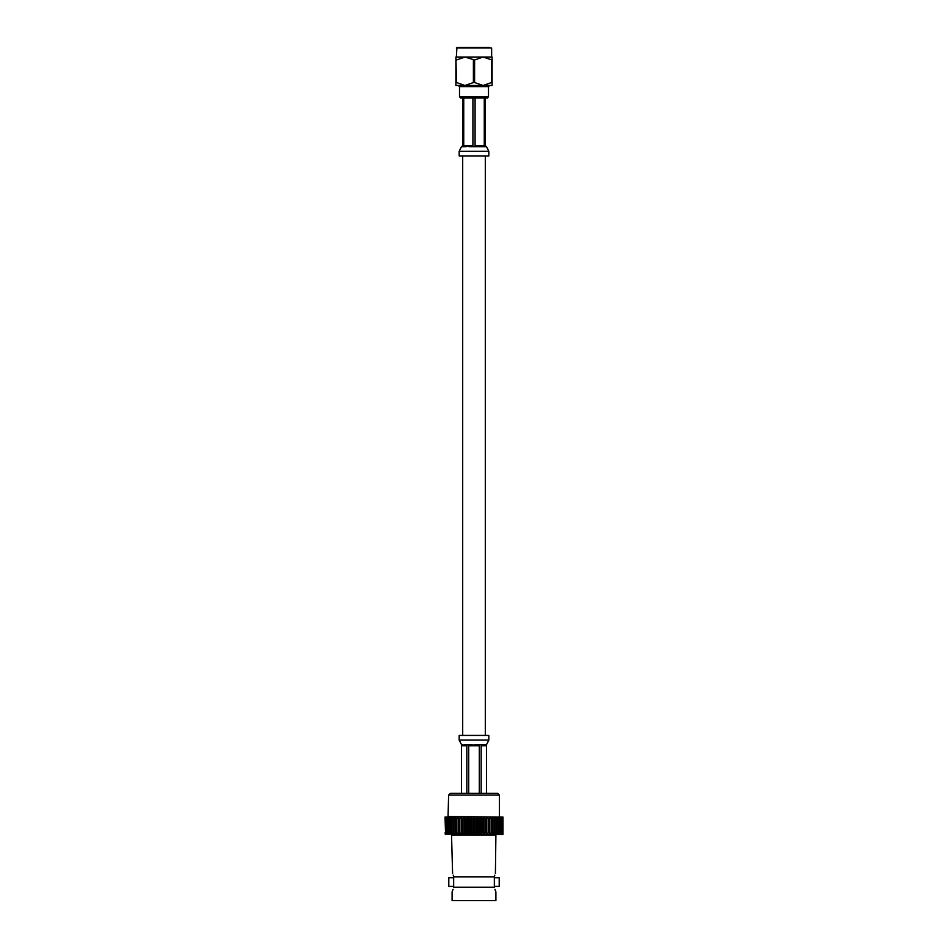 <?xml version="1.0" encoding="UTF-8"?>
<svg xmlns="http://www.w3.org/2000/svg" width="948" height="948" viewBox="0 0 948 948"><rect width="100%" height="100%" fill="white"/><g stroke="black" fill="none" stroke-linecap="round" stroke-linejoin="round"><path stroke-width="1.42" d="M485.305 735.423L485.305 155.934M481.169 793.369L481.169 745.744L483.8 744.69L485.637 744.69L486.466 745.744L486.466 793.369M483.8 744.69L475.837 744.69L479.297 745.744L479.297 793.369M461.534 793.369L461.534 745.744L462.351 744.69L466.831 745.744L466.831 793.369M468.703 793.369L468.703 745.744L475.837 744.69M486.466 744.69L485.637 744.69M459.176 740.056L488.824 740.056L488.824 735.423L459.176 735.423L459.176 740.056L461.534 744.69L461.486 793.369M468.561 745.744L467.98 744.69M445.145 818.788L445.596 834.418L445.027 817.058L502.973 817.058L502.973 832.7L502.855 818.788L500.888 817.081L501.848 818.788L499.086 817.081L499.857 818.788L497.025 817.081L497.605 818.788L494.702 817.081L495.093 818.788L492.178 817.081L492.356 818.788L491.135 818.788L489.452 817.081L489.429 818.788L488.137 818.788L486.561 817.081L486.348 818.788L484.985 818.788L483.539 817.081L483.125 818.788L481.726 818.788L480.411 817.081L479.806 818.788L478.373 818.788L477.223 817.081L476.429 818.788L474.984 818.788L474 817.081L473.016 818.788L471.571 818.788L470.777 817.081L469.627 818.788L468.194 818.788L467.589 817.081L466.274 818.788L464.876 818.788L464.461 817.081L463.015 818.788L461.652 818.788L461.439 817.081L459.863 818.788L458.571 818.788L458.548 817.081L456.865 818.788L455.644 818.788L455.822 817.081L454.045 818.788L452.907 818.788L453.298 817.081L451.438 818.788L450.395 818.788L450.975 817.081L449.068 818.788L448.143 818.788L448.914 817.081L446.958 818.788L446.153 818.788L447.112 817.081L445.145 818.788L445.596 817.081L445.027 817.567M502.973 832.7L502.973 834.441L445.027 833.92M445.145 832.7L447.112 834.418L446.153 832.7L448.914 834.418L448.143 832.7L450.975 834.418L450.395 832.7L453.298 834.418L452.907 832.7L455.822 834.418L455.644 832.7L456.865 832.7L458.548 834.418L458.571 832.7L459.863 832.7L461.439 834.418L461.652 832.7L463.015 832.7L464.461 834.418L464.876 832.7L466.274 832.7L467.589 834.418L468.194 832.7L469.627 832.7L470.777 834.418L471.571 832.7L473.016 832.7L474 834.418L474.984 832.7L476.429 832.7L477.223 834.418L478.373 832.7L479.806 832.7L480.411 834.418L481.726 832.7L483.125 832.7L483.539 834.418L484.985 832.7L486.348 832.7L486.561 834.418L488.137 832.7L489.429 832.7L489.452 834.418L491.135 832.7L492.356 832.7L492.178 834.418L493.955 832.7L495.093 832.7L494.702 834.418L496.562 832.7L497.605 832.7L497.025 834.418L498.932 832.7L499.857 832.7L499.086 834.418L501.042 832.7L501.848 832.7L500.888 834.418L502.855 832.7M502.973 817.567L502.973 833.92M466.274 832.7L466.274 818.788M464.876 818.788L464.876 832.7M463.015 832.7L463.015 818.788M461.652 818.788L461.652 832.7M459.863 832.7L459.863 818.788M458.571 818.788L458.571 832.7M456.865 832.7L456.865 818.788M455.644 818.788L455.644 832.7M454.045 832.7L454.045 818.788M452.907 818.788L452.907 832.7M451.438 832.7L451.438 818.788M450.395 818.788L450.395 832.7M449.068 832.7L449.068 818.788M448.143 818.788L448.143 832.7M446.958 832.7L446.958 818.788M446.153 818.788L446.153 832.7M501.848 832.7L501.848 818.788M501.042 818.788L501.042 832.7M499.857 832.7L499.857 818.788M498.932 818.788L498.932 832.7M497.605 832.7L497.605 818.788M496.562 818.788L496.562 832.7M495.093 832.7L495.093 818.788M493.955 818.788L493.955 832.7M492.356 832.7L492.356 818.788M491.135 818.788L491.135 832.7M489.429 832.7L489.429 818.788M488.137 818.788L488.137 832.7M486.348 832.7L486.348 818.788M484.985 818.788L484.985 832.7M483.125 832.7L483.125 818.788M481.726 818.788L481.726 832.7M479.806 832.7L479.806 818.788M478.373 818.788L478.373 832.7M476.429 832.7L476.429 818.788M474.984 818.788L474.984 832.7M468.194 818.788L468.194 832.7M469.627 832.7L469.627 818.788M452.599 873.523L451.521 834.441M453.215 875.217L453.665 876.699C451.686 870.951 451.686 870.951 453.665 876.699L453.665 887.198L494.335 887.198L494.335 876.912L453.665 876.912M494.335 876.912L494.335 876.699C496.314 870.951 496.314 870.951 494.335 876.699L494.785 875.217M452.101 835.022L495.899 835.022L495.401 873.523M494.335 877.706L494.335 886.404L499.205 886.404L499.205 877.706L494.335 877.706M494.335 887.411C496.314 893.158 496.314 893.158 494.335 887.411L494.335 887.198M453.665 887.198L453.665 887.411C451.686 893.158 451.686 893.158 453.665 887.411M452.101 891.795L452.101 900.6L495.899 900.6L495.899 891.795M453.085 889.307L452.563 890.682M494.915 889.307L495.437 890.682M453.665 877.706L448.795 877.706L448.795 886.404L453.665 886.404M471.571 818.788L471.571 832.7M473.016 832.7L473.016 818.788M448.617 795.111L450.359 793.369L497.641 793.369L499.383 795.111L448.617 795.111L448.037 817.058M474 817.081L474 834.418M470.777 817.081L470.777 834.418M477.223 817.081L477.223 834.418M480.411 817.081L480.411 834.418M483.539 817.081L483.539 834.418M486.561 817.081L486.561 834.418M489.452 817.081L489.452 834.418M458.548 817.081L458.548 834.418M461.439 817.081L461.439 834.418M464.461 817.081L464.461 834.418M467.589 817.081L467.589 834.418M455.893 59.985L455.893 82.535L456.498 82.535L455.893 57.046L464.947 57.046L456.498 59.985M473.396 59.985L473.396 82.535L474.604 82.535L474.604 59.985L464.947 57.046L483.053 57.046L474.604 59.985M491.502 59.985L491.502 82.535L492.107 82.535L492.107 59.985L483.053 57.046L492.107 57.046L492.107 59.985M474.604 82.535L483.053 85.474L491.502 82.535M492.107 82.535L492.107 85.474L464.947 85.474L473.396 82.535M456.498 82.535L464.947 85.474L455.893 85.474L455.893 82.535M458.358 47.4L489.642 47.4M464.947 57.046L456.355 57.046L456.936 47.4M488.493 96.826L487.331 97.988L460.669 97.988L459.507 96.826L488.493 96.826L488.493 86.635L459.507 86.635L459.507 96.826M487.545 85.474L483.053 85.474L489.642 85.474L488.493 86.635M464.947 85.474L458.358 85.474L464.947 85.474M472.91 97.988L472.91 145.625L469.402 146.667L463.738 145.625L463.738 97.988M469.402 146.667L478.61 146.667L475.09 145.625L475.09 97.988M462.66 97.988L462.66 145.625L461.617 146.667L466.215 146.667M484.262 97.988L484.262 145.625L481.762 146.667L486.383 146.667L485.34 145.625L485.34 97.988M478.61 146.667L481.762 146.667M488.824 151.301L488.824 155.934L459.176 155.934L459.176 151.301L488.824 151.301L486.514 146.667M461.534 744.69L462.351 744.69M472.187 744.69L464.2 744.69M486.466 745.744L481.169 745.744M479.297 745.744L468.703 745.744M466.831 745.744L461.534 745.744M486.514 740.056L461.486 740.056M448.617 816.477L499.963 817.058M491.645 57.046L491.645 47.981L456.355 47.981M463.738 145.625L472.91 145.625M475.09 145.625L484.262 145.625M462.695 735.423L462.695 155.934M488.824 740.056L486.514 744.69L486.514 793.369M499.383 795.111L499.383 816.477M459.507 86.635L458.358 85.474M461.486 146.667L459.164 151.301"/></g></svg>
